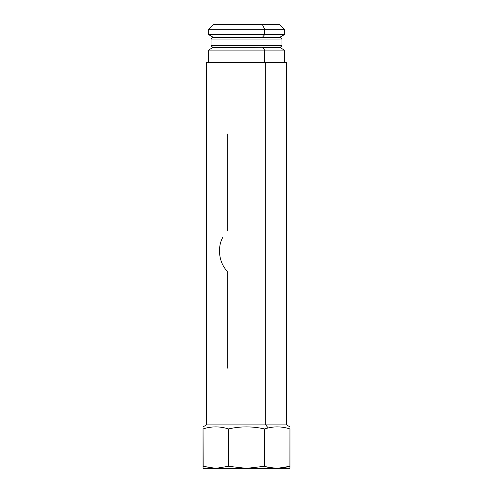 <?xml version="1.0" encoding="UTF-8"?>
<svg xmlns="http://www.w3.org/2000/svg" width="493" height="493" viewBox="0 0 493 493"><rect width="100%" height="100%" fill="white"/><g stroke="black" fill="none" stroke-linecap="round" stroke-linejoin="round"><path stroke-width="0.74" d="M279.895 37.45L262.51 37.228L279.895 37.228L284.35 34.652L264.649 34.652L284.35 34.652L284.35 29.223L264.649 29.223L262.455 24.65L279.777 24.65L284.35 29.223L208.65 29.223L264.649 29.223L264.649 34.652L264.649 29.223L262.455 24.65L230.545 24.65M213.105 37.45L262.51 37.45L213.105 37.228L208.65 34.652L264.649 34.652L262.51 37.228L264.649 34.652L208.65 34.652L208.65 29.223L213.222 24.65L262.455 24.65M262.51 47.285L213.105 47.519L262.51 47.285M284.35 62.389L284.35 50.095L264.649 50.095L284.35 50.095L279.895 47.519L262.51 47.519L264.649 50.095L208.65 50.095L264.649 50.095L262.51 47.519L279.895 47.285M264.649 50.095L264.649 62.389L264.649 50.095M203.042 426.876L206.475 424.892L286.525 424.892L265.69 424.892L265.69 62.389L265.69 424.892L206.475 424.892L206.475 62.389L265.69 62.389L208.65 62.389L208.65 50.095L213.105 47.285M222.768 237.367C216.92 247.924 219.2 263.256 227.31 271.218L227.31 368.154M227.31 133.991L227.31 230.927M265.69 62.389L286.525 62.389L286.525 424.892L289.958 426.876M289.921 466.292L289.958 428.941L289.958 466.286L277.226 468.35L268.21 467.29L264.501 466.286L264.501 428.941L264.501 466.286L246.5 468.35L228.499 466.286L228.499 428.941L228.499 466.286L215.774 468.35L209.531 467.839L215.774 468.35L203.042 466.286L203.042 468.35L203.042 428.941C211.528 426.198 220.014 426.198 228.499 428.941C240.498 426.198 252.502 426.198 264.501 428.941L268.21 427.93C275.433 426.254 282.68 426.587 289.958 428.941C289.958 426.198 289.958 426.198 289.958 428.941C289.958 426.198 289.958 426.198 289.958 428.941C282.68 426.587 275.433 426.254 268.21 427.93L265.69 424.892L268.21 427.93L264.501 428.941C252.502 426.198 240.498 426.198 228.499 428.941C220.014 426.198 211.528 426.198 203.042 428.941C203.042 426.198 203.042 426.198 203.042 428.941L203.165 466.323M203.775 466.507L215.774 468.35L222.029 467.832M219.551 427.067L216.55 426.883M281.743 427.148L281.158 427.08M203.042 468.35L215.774 468.35L228.499 466.286L246.5 468.35L237.657 467.839L246.5 468.35L203.042 468.35L203.042 466.286M251.849 427.067L247.751 426.889M255.337 467.839L246.5 468.35L264.501 466.286L268.21 467.29L267.335 468.35L246.5 468.35L267.335 468.35L268.21 467.29L277.226 468.35L289.958 466.286L289.958 468.35L267.335 468.35L289.958 468.35M289.958 466.286L282.415 467.993M215.774 468.35L246.5 468.35M280.351 37.45L212.649 37.45L211.047 39.052L212.649 37.45L280.351 37.45L281.953 39.052L280.351 37.45M281.953 39.052L211.047 39.052L281.953 39.052L281.953 45.683L211.047 45.683L211.047 39.052L211.047 45.683L212.649 47.285L280.351 47.285L281.953 45.683L281.953 39.052M211.047 45.683L281.953 45.683L280.351 47.285L212.649 47.285L211.047 45.683"/></g></svg>
